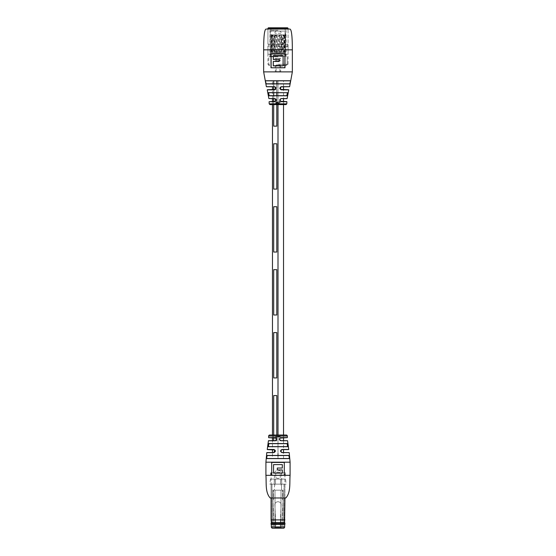 <?xml version="1.0" encoding="UTF-8"?>
<svg xmlns="http://www.w3.org/2000/svg" width="556" height="556" viewBox="0 0 556 556"><rect width="100%" height="100%" fill="white"/><g stroke="black" fill="none" stroke-linecap="round" stroke-linejoin="round"><path stroke-width="0.42" stroke-dasharray="2.78 2.08" d="M272.475 80.828L273.781 80.828L273.781 126.149L276.707 126.149L273.691 126.149L273.781 80.828L276.791 80.828L273.691 80.828L290.642 80.828L265.358 80.828L278 80.828L272.475 80.828L272.475 86.771L275.157 86.875L275.554 89.391L272.475 89.738L272.475 98.655M276.707 126.149L276.707 80.828L276.707 126.149M276.791 104.597L276.791 95.681L276.791 104.597M276.791 92.713L276.791 83.796L276.791 92.713M273.691 104.597L273.691 101.623L273.691 104.597M273.691 98.655L273.691 95.681L273.691 98.655M273.691 92.713L273.691 89.738L273.691 92.713M273.691 86.771L273.691 83.796L273.691 86.771M278 435.035L278 458.512L283.525 458.512L272.475 458.512L278 458.512L278 80.828L278 104.597L286.062 104.597M272.475 458.512L283.525 458.512L272.475 458.512L272.475 452.57L273.83 452.653C275.873 451.562 275.873 450.499 273.823 449.477L274.845 449.964L274.337 452.487L273.865 452.57L274.337 452.487M274.845 449.964L272.475 449.595L272.475 440.686L275.032 440.776C277.083 439.706 277.083 438.649 275.025 437.607L268.645 437.607M272.475 437.711L272.475 435.035M272.475 104.597L272.475 101.623M273.691 440.887L276.791 440.887L276.791 435.035L276.791 440.887L273.691 440.887L273.781 395.559L276.791 395.559L276.791 440.887L276.707 395.559L273.691 395.559L273.781 440.887L276.707 440.887L273.691 440.887M273.691 435.035L273.691 437.711L273.691 435.035M276.707 143.775L276.791 189.096L276.707 143.775L273.781 143.775L276.707 143.775M273.691 189.096L273.781 143.775L273.781 189.096L276.707 189.096L273.691 189.096M276.707 206.721L276.791 252.042L276.707 206.721L273.781 206.721L276.707 206.721M273.691 252.042L273.781 206.721L273.781 252.042L276.707 252.042L273.691 252.042M276.707 269.667L276.791 314.988L276.707 269.667L273.781 269.667L276.707 269.667M273.691 314.988L273.781 269.667L273.781 314.988L276.707 314.988L273.691 314.988M276.707 332.613L276.791 377.934L276.707 332.613L273.781 332.613L276.707 332.613M273.691 377.934L273.781 332.613L273.781 377.934L276.707 377.934L273.691 377.934M277.854 453.474L277.854 458.512M277.889 453.474L277.889 458.512M278.146 453.474L278.146 458.512M278.111 453.474L278.111 458.512M277.847 437.218L278.056 435.786L277.84 437.211M270.195 497.988L285.805 497.988M277.513 436.036L276.86 437.836L276.645 435.786L277.096 437.051L277.298 435.786L277.84 436.036M276.881 437.85L276.673 435.786L277.117 437.051L277.52 435.786L276.86 437.836M275.943 436.036L276.221 437.822L275.519 436.759L275.665 436.036L276.638 436.036M276.408 437.593L275.574 436.766L276.457 435.807L275.776 436.787L276.374 437.579M267.429 455.427C266.532 456.448 266.407 457.512 267.068 458.603L267.158 458.512C266.512 457.484 266.63 456.497 267.519 455.538L288.571 455.427C289.467 456.455 289.593 457.518 288.932 458.603L267.158 458.512M268.777 443.542C268.02 444.564 267.86 445.62 268.305 446.711L268.777 443.542L287.223 443.542L268.868 443.653M284.922 472.808L271.078 472.808L284.922 472.808L284.922 497.988L271.078 497.988L284.922 497.988M271.078 472.808L271.078 497.988M289.127 452.57L282.08 452.57L280.599 451.083L281.086 449.978L283.525 449.595L283.525 440.686M281.086 449.978L282.121 449.477C280.071 450.499 280.071 451.555 282.121 452.653L282.08 452.57M287.48 440.686L280.891 440.686L279.849 440.262L279.404 439.198L280.891 437.711L287.257 437.711M279.876 438.107L280.926 437.607C278.869 438.649 278.869 439.706 280.919 440.776L279.849 440.262L279.404 439.184M278.605 436.821L279.23 435.786L278.904 437.245L278.368 437.218L278.382 435.786L278.841 437.051L279.258 435.786L278.924 437.238L278.375 437.211L278.389 435.786L278.619 436.814M268.305 446.711L287.695 446.711L287.89 445.022M280.307 436.036L279.918 437.238L279.828 435.758L287.32 436.036M279.564 437.162L280.05 436.738L279.473 436.161L279.793 435.758L280.273 435.793L280.307 436.731L279.599 437.155M279.258 436.752L278.904 437.245L279.258 436.752M286.312 435.035L269.688 435.035M288.842 458.512C289.488 457.491 289.37 456.497 288.481 455.538L267.519 455.538M283.525 455.538L272.475 455.538L283.525 455.538M283.525 443.653L272.475 443.653L283.525 443.653M283.525 446.628L272.475 446.628L283.525 446.628M287.132 443.653L287.695 446.711M268.743 437.711L275.06 437.711L276.082 438.121L275.54 440.602M280.259 436.738L279.876 437.245L280.259 436.738M280.057 436.245L279.682 436.182L280.057 436.529L280.05 436.147M279.717 436.182L280.057 436.529M271.703 462.439L271.703 475.276L284.297 475.276L284.297 462.439L271.703 462.439M273.559 464.607L273.559 473.114L282.323 473.114L282.323 469.945L277.284 469.945L277.284 468.041L282.323 468.041L282.323 464.607L273.559 464.607M276.082 438.121L275.025 437.607M285.395 475.324L285.395 472.808L270.605 472.808L285.395 472.808L285.395 475.324L270.605 475.324L270.605 472.808L270.605 475.324L285.395 475.324M271.064 484.137L284.936 484.137L271.064 484.137L271.064 497.988M284.04 484.137L271.96 484.137L284.04 484.137L284.04 523.919L271.96 523.919L284.04 523.919L284.547 524.426L271.453 524.426L284.547 524.426L271.453 524.426L284.547 524.426L284.04 523.919L271.96 523.919L284.04 523.919L284.04 484.137L271.96 484.137L271.96 523.919L271.453 524.426L271.96 523.919L271.96 484.137L284.04 484.137M284.86 524.426L271.14 524.426M284.936 524.35L271.064 524.35M284.936 519.888L271.064 519.888M284.596 522.661L271.404 522.661M284.936 523.161L271.064 523.161M274.859 504.556A3.148 3.148 0 0 1 274.859 504.174A3.148 3.148 0 0 0 274.859 504.556L275.665 522.751L274.859 504.556M281.336 485.464A0.5 0.5 0 0 1 281.475 484.533A0.375 0.375 0 0 0 281.774 484.123L281.524 473.816A3.524 3.524 0 0 0 278 470.293A3.524 3.524 0 0 0 274.476 473.816L274.226 484.123A0.375 0.375 0 0 0 274.525 484.533A0.5 0.5 0 0 1 274.664 485.464A0.375 0.375 0 0 0 274.476 485.791L274.476 489.676A0.5 0.5 0 0 1 273.969 490.183A0.375 0.375 0 0 0 273.594 490.559L273.594 498.989A0.758 0.758 0 0 1 273.323 499.573A1.008 1.008 0 0 0 272.961 500.344L274.101 526.212A0.507 0.507 0 0 0 274.914 526.581A2.641 2.641 0 0 0 275.908 524.579L275.908 523.384A0.5 0.5 0 0 0 275.783 523.057A0.5 0.5 0 0 1 275.665 522.751A0.5 0.5 0 0 0 275.783 523.057A0.5 0.5 0 0 1 275.908 523.384L275.908 524.579A2.641 2.641 0 0 1 274.914 526.581A0.507 0.507 0 0 1 274.101 526.212L272.961 500.344A1.008 1.008 0 0 1 273.323 499.573A0.758 0.758 0 0 0 273.594 498.989L273.594 490.559A0.375 0.375 0 0 1 273.969 490.183A0.5 0.5 0 0 0 274.476 489.676L274.476 489.808A0.375 0.375 0 0 1 274.094 490.183L272.954 490.183L272.954 528.2L283.046 528.2L283.046 490.183L281.906 490.183A0.375 0.375 0 0 1 281.524 489.808L281.524 485.798A0.375 0.375 0 0 0 281.336 485.464A0.5 0.5 0 0 1 281.475 484.533A0.375 0.375 0 0 0 281.774 484.123L281.524 473.816A3.524 3.524 0 0 0 278 470.293A3.524 3.524 0 0 0 274.476 473.816L274.226 484.123A0.375 0.375 0 0 0 274.525 484.533A0.5 0.5 0 0 1 274.664 485.464A0.375 0.375 0 0 0 274.476 485.791L274.476 489.808A0.375 0.375 0 0 1 274.094 490.183L272.954 490.183L272.954 528.2L283.046 528.2L283.046 490.183L281.906 490.183A0.375 0.375 0 0 1 281.524 489.808L281.524 485.798A0.375 0.375 0 0 0 281.336 485.464A0.5 0.5 0 0 1 281.475 484.54A0.375 0.375 0 0 0 281.774 484.13L281.524 479.098L274.476 479.098L274.226 484.13A0.375 0.375 0 0 0 274.525 484.54A0.375 0.375 0 0 1 274.226 484.13L274.476 479.098L281.524 479.098L281.774 484.13A0.375 0.375 0 0 1 281.475 484.54A0.5 0.5 0 0 0 281.336 485.471A0.375 0.375 0 0 1 281.524 485.798A0.375 0.375 0 0 0 281.336 485.471M281.141 504.174A3.148 3.148 0 0 1 281.141 504.556L280.335 522.751A0.5 0.5 0 0 1 280.217 523.057A0.5 0.5 0 0 0 280.092 523.384L280.092 524.579A2.641 2.641 0 0 0 281.086 526.581A0.507 0.507 0 0 0 281.899 526.212L283.039 500.344A1.008 1.008 0 0 0 282.677 499.573A0.758 0.758 0 0 1 282.406 498.989L282.406 490.559A0.375 0.375 0 0 0 282.031 490.183A0.5 0.5 0 0 1 281.524 489.676L281.524 485.791L281.524 489.676A0.5 0.5 0 0 0 282.031 490.183A0.375 0.375 0 0 1 282.406 490.559L282.406 498.989A0.758 0.758 0 0 0 282.677 499.573A1.008 1.008 0 0 1 283.039 500.344L281.899 526.212A0.507 0.507 0 0 1 281.086 526.581A2.641 2.641 0 0 1 280.092 524.579L280.092 523.384A0.5 0.5 0 0 1 280.217 523.057A0.5 0.5 0 0 0 280.335 522.751L281.141 504.556A3.148 3.148 0 0 0 281.141 504.174A3.246 3.246 0 0 0 274.859 504.174A3.246 3.246 0 0 1 281.141 504.174M275.734 477.382A3.148 3.148 0 0 0 280.266 477.382L280.266 473.017A3.148 3.148 0 0 0 275.734 473.017L275.734 477.382A3.148 3.148 0 0 0 280.266 477.382L280.266 473.017A3.148 3.148 0 0 0 275.734 473.017L275.734 477.382M271.328 524.426L284.672 524.426L271.328 524.426M285.555 479.098L280.516 479.098L280.516 484.137L276.276 484.137L280.516 484.137L280.516 479.098L285.555 479.098L286.18 484.137L280.516 484.137L286.18 484.137M276.276 484.137L269.82 484.137L276.276 484.137M275.484 484.137L275.484 479.098L270.445 479.098L275.484 479.098L275.484 484.137L275.484 479.098L280.516 479.098L275.484 479.098L275.484 484.137M280.516 484.137L280.516 479.098L280.516 484.137M272.954 528.2L274.226 528.2L275.018 527.442L274.226 528.2M274.525 484.54A0.5 0.5 0 0 1 274.664 485.471A0.375 0.375 0 0 0 274.476 485.798A0.375 0.375 0 0 1 274.664 485.471A0.5 0.5 0 0 0 274.525 484.54M275.018 490.183L275.018 527.442L280.982 527.442L281.774 528.2L280.982 527.442L275.018 527.442L275.018 490.183L280.982 490.183L275.018 490.183L280.982 490.183L280.982 527.442L280.982 490.183L275.018 490.183M278 29.058L267.929 29.058L278 29.058M267.929 49.838L267.929 54.238L288.071 54.238L267.929 54.238L267.929 49.838L263.648 49.838L292.352 49.838L263.648 49.838L278 49.838L267.929 49.838L267.929 29.058L267.929 44.167L288.071 44.167L267.929 44.167M266.164 29.058L289.836 29.058M263.648 71.877L292.352 71.877L263.648 71.877M288.071 49.838L292.352 49.838L288.071 49.838L288.071 54.238L288.071 29.058L288.071 44.167M283.087 55.642L273.302 55.642L273.302 59.409L279.161 59.409L279.161 61.501L273.302 61.501L273.302 65.796L283.087 65.796L283.087 55.642M278 53.584L284.985 53.584L284.992 67.79L271.015 67.79L271.001 53.584L278 53.584M278 54.238L288.071 54.238L278 54.238M278 83.796L266.234 83.796L265.261 80.745L266.143 83.921L278 83.796M272.475 92.713L283.525 92.713L272.475 92.713M287.535 92.63L268.465 92.63L269.097 95.799L286.903 95.799L287.535 92.63L286.903 95.799M278 95.681L272.475 95.681L278 95.681M290.739 80.745L289.857 83.921L290.739 80.745L265.261 80.745M277.882 103.486L277.882 102.061M267.248 89.864L274.567 89.864C276.631 88.856 276.631 87.799 274.574 86.694L266.38 86.694M269.118 101.727L274.692 101.727C276.742 100.692 276.742 99.642 274.692 98.565L268.868 98.565M287.132 98.565L281.308 98.565C279.258 99.635 279.258 100.692 281.308 101.727L286.882 101.727M289.62 86.694L281.426 86.694C279.369 87.799 279.369 88.856 281.433 89.864L288.752 89.864M268.465 92.63L269.097 95.799M275.63 103.159L276.012 102.04L275.839 102.589L276.429 103.117L275.616 103.486L275.63 102.54L276.339 102.123M276.374 102.116L275.839 102.589M275.887 102.582L276.464 103.11L275.804 103.486M276.68 103.486L277.013 102.04L277.555 102.068L277.548 103.486L277.096 102.228L276.68 103.486L276.68 102.526L277.555 102.068M277.569 102.061L277.555 103.486L277.117 102.221L276.888 103.486M280.161 102.485L279.48 101.498L280.363 102.506L279.751 103.513L280.21 102.492L279.515 101.512L280.419 102.512L279.515 103.465L280.21 102.492M279.084 103.486L278.841 102.228L278.417 103.486L279.084 101.435L279.3 103.486L278.841 102.228L278.424 103.486L279.084 101.435M277.875 103.486L277.875 102.068M269.938 104.597L278 104.597M279.265 101.428L279.3 103.486M276.707 102.519L277.034 102.033L276.707 102.519M276.464 103.11L276.151 103.513L276.464 103.11M275.686 102.533L276.061 102.033L275.686 102.533M275.887 103.027L276.256 103.089L275.88 102.742L275.894 103.124M275.845 103.131L276.256 103.089L275.88 102.742M283.525 104.597L283.525 101.623L280.266 101.234L280.801 98.732L283.525 98.655L283.525 89.738L280.439 89.391L280.919 86.847L289.523 86.771M268.965 98.655L274.727 98.655L275.762 99.072L275.72 101.241L269.215 101.623M287.445 92.713L268.555 92.713M290.573 80.828L265.427 80.828M289.836 83.796L266.164 83.796M276.214 100.156L275.769 99.086L274.692 98.565M274.692 101.727L275.72 101.241M280.266 101.234L281.308 101.727M281.308 98.565L280.801 98.732M275.157 86.875L274.574 86.694M274.567 89.864L275.554 89.391M280.439 89.391L281.433 89.864M281.426 86.694L280.919 86.847M277.034 54.238L278.966 54.238L277.034 54.238L277.034 51.722L278.966 51.722L278.966 54.238L278.966 51.722L277.034 51.722L277.034 54.238M288.071 28.3L267.929 28.3M287.57 27.8L268.43 27.8M278 30.316L269.945 30.316L278 30.316M278 56.754L268.812 56.754L278 56.754M278 65.566L286.813 65.566L278 65.566M278 46.683L288.071 46.683L278 46.683M278 58.269L274.893 58.269L278 58.269M278 60.785L275.296 60.785L278 60.785M278 65.267L286.75 65.267L278 65.267M276.235 71.613L279.89 71.613L276.235 71.613M276.235 65.316L279.89 65.316L276.235 65.316M275.47 71.613L280.704 71.613L275.47 71.613M275.47 60.785L280.704 60.785L275.47 60.785M279.765 60.785L276.11 60.785L279.765 60.785M279.765 58.269L276.11 58.269L279.765 58.269M280.905 58.269L274.893 58.269L280.905 58.269M280.905 33.228L274.893 33.228L280.905 33.228M284.616 56.26L270.195 56.26L284.616 56.26M271.384 52.479L285.805 52.479L270.195 52.479L271.384 52.479L271.008 51.347L271.008 35.994L271.384 34.854L272.211 35.994L272.211 51.347L271.384 52.479L272.023 52.479L271.655 51.347L272.023 34.854L270.953 34.854L283.977 34.854L270.195 34.854L285.805 34.854L283.984 34.854L284.505 35.994L284.505 51.347L283.984 52.479L270.953 52.479L275.366 52.479L274.414 51.347L274.414 35.994L275.366 34.854L276.52 35.994L276.52 51.347L275.366 52.479L279.71 52.479L278.542 51.347L278.542 35.994L279.71 34.854L280.745 35.994L280.745 51.347L279.71 52.479L285.047 52.479L283.977 52.479L283.053 51.347L283.053 35.994L283.984 34.854L283.143 35.994L283.143 51.347L283.977 52.479L284.345 51.347L283.977 34.854L285.033 34.965L285.047 31.08L270.953 31.08L285.047 31.08M271.384 31.08L285.805 31.08L271.384 31.08M283.977 56.26L270.953 56.26L283.977 56.26M278.73 51.347L278.73 35.994L279.897 34.854L280.926 35.994L280.926 51.347L279.897 52.479L278.542 51.347M275.081 34.854L276.235 35.994L276.235 51.347L275.081 52.479L274.129 51.347L274.129 35.994L275.366 34.854L272.023 34.854L272.857 35.994L272.857 51.347L272.023 52.479L272.947 51.347L272.947 35.994L272.016 34.854L271.495 35.994L271.495 51.347L272.016 52.479L273.538 51.347L273.538 35.994L272.593 34.854L272.079 35.994L272.079 51.347L272.593 52.479M279.897 34.854L283.407 34.854L283.921 35.994L283.921 51.347L283.407 52.479L282.462 51.347L282.462 35.994L283.407 34.854L285.033 34.854L285.033 52.479L284.679 35.994L285.033 34.854L285.784 34.854L285.784 52.479L285.443 35.994L285.805 31.08M285.805 56.26L285.784 52.347L285.033 52.375L285.047 56.26M284.616 52.479L284.992 51.347L284.992 35.994L284.616 34.854L283.789 35.994L283.789 51.347L284.616 52.479L283.407 52.479M279.71 34.854L275.366 34.854M277.458 51.347L277.458 35.994L276.29 34.854L275.255 35.994L275.255 51.347L276.29 52.479L277.458 51.347L277.27 35.994L276.103 34.854L275.074 35.994L275.074 51.347L276.103 52.479L277.27 51.347M280.634 34.854L279.48 35.994L279.48 51.347L280.634 52.479L281.586 51.347L281.586 35.994L280.634 34.854L279.765 35.994L279.765 51.347L280.919 52.479L281.871 51.347L281.871 35.994L280.919 34.854M270.195 31.08L270.216 52.479L270.216 34.854L270.967 34.854L271.168 35.994L270.967 52.479L271.321 51.347L270.953 31.08M270.953 56.26L270.967 52.375L270.216 52.347L270.195 56.26M265.914 475.324L290.086 475.324M266.776 452.653L273.83 452.653M273.823 449.477L267.248 449.477M268.423 440.776L275.032 440.776M268.68 436.036L275.665 436.036M265.914 462.189L290.086 462.189M267.068 458.603L288.932 458.603M282.121 452.653L289.224 452.653M288.752 449.477L282.121 449.477M280.919 440.776L287.577 440.776M287.355 437.607L280.926 437.607M278.605 436.036L279.042 436.036M276.853 436.036L277.298 436.036M284.672 526.942L271.328 526.942M266.143 83.921L289.857 83.921M286.82 103.847L269.18 103.847M278 64.308L288.071 64.308L278 64.308M271.008 51.347L271.655 51.347M272.211 51.347L272.857 51.347M272.211 35.994L272.857 35.994M271.655 35.994L271.008 35.994M283.789 35.994L283.143 35.994M284.992 35.994L284.345 35.994M284.992 51.347L284.345 51.347M283.143 51.347L283.789 51.347M284.679 51.347L285.443 51.347M285.596 51.347L284.832 51.347M285.596 35.994L284.832 35.994M285.443 35.994L284.679 35.994M282.462 51.347L283.053 51.347M284.505 51.347L283.921 51.347M284.505 35.994L283.921 35.994M283.053 35.994L282.462 35.994M271.168 35.994L270.404 35.994M270.557 35.994L271.321 35.994M271.321 51.347L270.557 51.347M270.404 51.347L271.168 51.347M273.538 51.347L272.947 51.347M271.495 51.347L272.079 51.347M271.495 35.994L272.079 35.994M272.947 35.994L273.538 35.994M283.525 458.512L283.525 452.57M283.525 437.711L283.525 435.035M283.525 86.771L283.525 80.828M276.547 439.191L276.103 440.255M274.886 450.006L275.338 450.916M284.936 497.988L284.936 484.137M270.445 479.098L269.82 484.137M279.786 100.149L280.231 99.079M270.89 30.316L270.89 28.3L270.383 27.8M269.945 56.754L269.945 30.316M269.25 65.267L268.812 64.308L268.812 56.754L268.812 64.308L270.07 65.566M288.071 46.683L288.071 64.308L286.813 65.566M287.57 46.683L287.57 44.167M268.43 46.683L268.43 44.167M269.187 65.566L267.929 64.308L267.929 46.683M286.75 65.267L287.188 64.308L285.93 65.566M287.188 64.308L287.188 56.754L287.188 64.308M286.055 56.754L286.055 30.316M285.11 30.316L285.11 28.3L285.617 27.8M281.107 56.754L281.107 33.228C282.059 30.365 274.303 29.878 274.893 33.228L274.893 56.754M276.11 60.785L276.11 58.269L276.11 60.785M275.296 65.267L275.296 71.613M280.704 65.267L280.704 71.613M279.89 60.785L279.89 58.269L279.89 60.785M276.11 71.613L276.11 65.316L278 64.225L279.89 65.316L279.89 71.613M271.384 34.854L272.593 34.854M283.407 34.854L284.616 34.854"/><path stroke-width="0.83" d="M276.791 126.149L276.791 104.597L276.791 126.149L273.691 126.149L273.691 104.597L273.691 126.149L276.791 126.149M276.791 95.681L276.791 92.713L276.791 95.681M276.791 83.796L276.791 80.828L276.791 83.796M273.691 101.623L273.691 98.655L273.691 101.623M273.691 95.681L273.691 92.713L273.691 95.681M273.691 89.738L273.691 86.771L273.691 89.738M273.691 83.796L273.691 80.828L273.691 83.796M266.776 452.653L272.475 452.57L272.475 449.595L267.353 449.595L274.852 449.978L273.823 449.477C275.873 450.499 275.873 451.555 273.83 452.653L266.776 452.653L265.914 462.189L265.914 475.324C266.532 482.726 264.99 492.289 270.195 497.988L285.805 497.988C291.01 492.289 289.467 482.726 290.086 475.324L265.914 475.324M268.52 440.686L275.06 440.686L276.103 440.262L276.033 438.072L275.025 437.607C277.083 438.649 277.083 439.706 275.032 440.776L268.423 440.776L272.475 440.686L272.475 437.711M272.475 435.035L272.475 104.597M272.475 101.623L272.475 98.655M274.567 89.864L267.248 89.864L272.475 89.738L272.475 86.771L266.477 86.771L274.574 86.694C276.631 87.799 276.631 88.856 274.567 89.864L275.561 89.391L275.081 86.847L274.601 86.771L275.081 86.847M278 435.035L278 104.597L269.938 104.597L269.18 103.847L286.82 103.847L286.062 104.597L278 104.597M273.691 377.934L276.791 377.934L276.791 332.613L273.691 332.613L273.691 377.934L273.691 332.613L276.791 332.613L276.791 377.934L273.691 377.934M273.691 252.042L276.791 252.042L276.791 206.721L273.691 206.721L273.691 252.042L273.691 206.721L276.791 206.721L276.791 252.042L273.691 252.042M273.691 189.096L276.791 189.096L276.791 143.775L273.691 143.775L273.691 189.096L273.691 143.775L276.791 143.775L276.791 189.096L273.691 189.096M273.691 314.988L276.791 314.988L276.791 269.667L273.691 269.667L273.691 314.988L273.691 269.667L276.791 269.667L276.791 314.988L273.691 314.988M273.691 395.559L273.691 435.035L273.691 395.559L276.791 395.559L273.691 395.559M273.691 437.711L273.691 440.686L273.691 437.711M276.791 435.035L276.791 395.559L276.791 435.035M268.305 446.711C267.86 445.627 268.02 444.571 268.777 443.542L287.223 443.542C287.98 444.564 288.14 445.62 287.695 446.711L268.402 446.628L287.598 446.628L287.132 443.653L268.868 443.653L268.402 446.628L272.475 446.628L268.305 446.711L287.695 446.711M288.932 458.603L267.068 458.603C266.407 457.518 266.532 456.455 267.429 455.427L288.571 455.427C289.467 456.448 289.593 457.512 288.932 458.603L288.842 458.512C289.488 457.484 289.37 456.497 288.481 455.538L267.519 455.538C266.63 456.497 266.512 457.491 267.158 458.512L288.842 458.512M289.127 452.57L282.121 452.653C280.071 451.562 280.071 450.499 282.121 449.477L288.752 449.477L282.08 449.595L280.599 451.083L282.08 452.57L289.127 452.57M283.525 452.57L283.525 449.595L288.647 449.595M287.48 440.686L280.919 440.776C278.869 439.706 278.869 438.649 280.926 437.607L287.355 437.607L279.87 438.121L279.404 439.198L280.891 440.686L287.48 440.686M269.688 435.035L286.312 435.035A1.008 1.008 0 0 1 287.32 436.036L268.68 436.036A1.008 1.008 0 0 1 269.688 435.035M271.703 462.439L271.703 475.276L284.297 475.276L284.297 462.439L271.703 462.439M265.914 462.189L290.086 462.189L290.086 475.324M287.89 445.022L287.223 443.542L283.525 443.653L287.132 443.653M288.481 455.538L283.525 455.538L288.571 455.427M272.475 455.538L267.519 455.538L272.475 455.538M272.475 458.512L267.158 458.512L272.475 458.512M272.475 443.653L268.868 443.653L272.475 443.653M287.598 446.628L283.525 446.628L287.598 446.628M266.873 452.57L273.865 452.57L274.852 449.978M276.033 438.072L268.743 437.711L275.025 437.607M282.323 464.607L282.323 468.041L277.284 468.041L277.284 469.945L282.323 469.945L282.323 473.114L273.559 473.114L273.559 464.607L282.323 464.607M279.87 438.121L280.926 437.607M275.032 440.776L276.103 440.262M281.1 449.971L282.121 449.477M271.064 524.35L284.936 524.35L284.936 523.161L271.064 523.161L271.14 524.426L284.936 524.35M271.064 523.161L271.404 522.661L284.596 522.661L284.936 497.988M271.404 522.661L271.064 519.888L284.936 519.888M271.328 524.426L271.328 526.942A1.258 1.258 0 0 0 272.586 528.2L272.954 528.2M271.328 526.942L284.672 526.942A1.258 1.258 0 0 1 283.414 528.2L272.586 528.2M284.672 526.942L284.672 524.426M274.226 528.2L283.414 528.2M292.352 49.838L292.352 71.877L292.352 49.838L263.648 49.838C263.648 44.355 263.752 29.058 266.164 29.058L289.836 29.058C292.248 29.058 292.352 44.355 292.352 49.838L263.648 49.838L263.648 71.877L292.352 71.877L289.62 86.694L280.843 86.875L280.446 89.391L288.654 89.738L283.525 89.738L283.525 86.771M283.087 55.635L283.136 65.865L273.253 65.865L273.253 61.424L279.161 61.501L279.161 59.409L273.302 59.409L273.302 55.642L283.087 55.635L283.087 65.796L273.302 65.796L273.302 61.501M273.253 61.424L279.161 61.501M284.88 53.661L271.001 53.584L271.001 67.79L284.88 67.714L284.88 53.661L271.015 53.584M284.992 53.584L284.992 67.79L271.001 67.79M263.648 49.838L263.648 71.877L266.38 86.694L274.574 86.694M273.302 55.642L283.136 55.565M273.302 59.409L273.253 55.565M279.084 61.424L279.161 59.409M287.535 92.63L286.903 95.799L269.187 95.681L286.813 95.681L287.445 92.713L268.555 92.713L272.475 92.713L268.555 92.713L269.187 95.681L272.475 95.681L269.097 95.799L268.465 92.63L287.445 92.713M265.33 80.745L290.67 80.745L289.933 83.921L266.067 83.921L265.33 80.745L266.157 83.796L289.836 83.796L290.573 80.828L265.427 80.828M280.446 89.391L281.433 89.864C279.369 88.856 279.369 87.799 281.426 86.694L280.843 86.875M281.433 89.864L288.752 89.864L287.132 98.565L281.273 98.655L280.238 99.072L280.28 101.241L286.785 101.623L283.525 101.623L283.525 98.655L287.035 98.655M280.28 101.241L281.308 101.727C279.258 100.692 279.258 99.642 281.308 98.565L280.238 99.072L279.786 100.156M281.308 101.727L286.882 101.727L286.82 103.847M269.118 101.727L275.734 101.234L275.199 98.732L274.692 98.565C276.742 99.635 276.742 100.692 274.692 101.727L269.118 101.727L269.18 103.847M267.248 89.864L268.868 98.565L274.692 98.565M292.352 71.877L263.648 71.877M268.673 95.333L269.097 95.799L286.903 95.799M275.199 98.732L268.868 98.565M267.346 89.738L275.561 89.391M286.813 95.681L283.525 95.681L286.813 95.681M274.692 101.727L275.734 101.234M288.071 28.3L287.57 27.8L268.43 27.8L267.929 28.3L288.071 28.3L288.071 29.058M268.423 440.776L267.248 449.477L273.823 449.477M279.084 59.485L273.253 59.485M271.113 53.661L271.113 67.714M281.426 86.694L289.62 86.694M281.308 98.565L287.132 98.565M283.525 440.686L283.525 437.711M283.525 435.035L283.525 104.597M268.645 437.607L268.68 436.036M290.086 462.189L289.224 452.653M287.32 436.036L287.355 437.607M287.577 440.776L288.752 449.477M279.849 440.255L279.404 439.191M276.547 439.184L276.11 440.255M280.606 450.909L281.058 450.006M271.064 519.888L271.064 497.988M284.596 522.661L284.936 523.161M275.769 99.079L276.214 100.149M267.929 29.058L267.929 28.3"/></g></svg>

